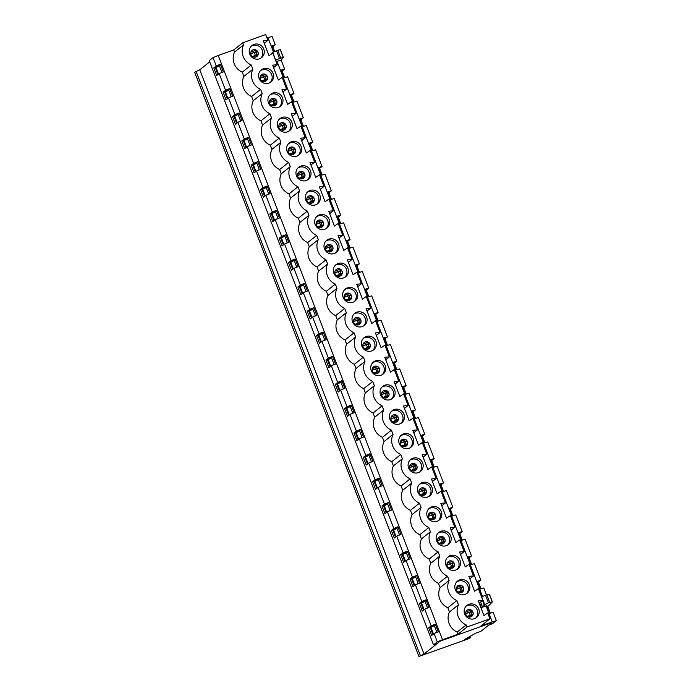 <?xml version="1.0" encoding="UTF-8"?>
<svg xmlns="http://www.w3.org/2000/svg" width="691" height="691" viewBox="0 0 691 691"><rect width="100%" height="100%" fill="white"/><g stroke="black" fill="none" stroke-linecap="round" stroke-linejoin="round"><path stroke-width="1.04" d="M472.782 615.016L467.937 616.752M471.02 610.058L465.855 611.915M463.436 590.667L458.591 592.412M461.674 585.718L456.509 587.575M454.099 566.326L449.245 568.062M452.329 561.377L447.163 563.225M444.754 541.986L439.899 543.722M442.991 537.028L437.818 538.885M435.408 517.637L430.562 519.382M433.646 512.687L428.48 514.545M426.062 493.296L421.216 495.032M424.3 488.347L419.135 490.195M416.716 468.956L411.871 470.692M414.954 463.998L409.789 465.855M407.37 444.607L402.525 446.351M405.608 439.657L400.443 441.514M398.025 420.266L393.179 422.002M396.263 415.317L391.097 417.165M388.679 395.926L383.833 397.662M386.917 390.968L381.752 392.825M379.342 371.577L374.487 373.321M377.58 366.627L372.406 368.484M369.996 347.236L365.15 348.972M368.234 342.287L363.069 344.135M360.65 322.896L355.805 324.632M358.888 317.938L353.723 319.795M351.304 298.547L346.459 300.291M349.542 293.597L344.377 295.454M341.959 274.206L337.113 275.942M340.197 269.257L335.031 271.105M332.613 249.866L327.767 251.602M330.851 244.908L325.686 246.765M323.267 225.516L318.421 227.261M321.505 220.567L316.34 222.416M313.93 201.176L309.076 202.912M312.168 196.227L306.994 198.075M304.584 176.836L299.739 178.572M302.822 171.878L297.657 173.735M295.238 152.486L290.393 154.223M293.476 147.537L288.311 149.386M285.893 128.146L281.047 129.882M284.131 123.197L278.965 125.045M276.547 103.805L271.701 105.542M274.785 98.848L269.62 100.705M267.201 79.456L262.355 81.192M265.439 74.507L260.274 76.356M257.855 55.116L253.01 56.852M256.093 50.167L250.928 52.015M219.064 73.687L218.503 73.972L216.015 67.502L219.444 65.792L221.932 72.261L221.353 72.728M219.444 65.792L222.001 72.46L219.496 73.471M217.907 74.438L215.419 67.968L216.015 67.502M228.41 98.027L227.849 98.312L225.361 91.843L228.79 90.141L228.557 89.536L231.347 96.8L230.699 97.068M228.79 90.141L231.278 96.61L228.842 97.82M237.756 122.376L237.194 122.653L234.707 116.183L238.136 114.481L237.903 113.885L240.693 121.15L240.045 121.409M238.136 114.481L240.615 120.951L238.188 122.16M247.102 146.717L246.532 147.002L244.053 140.532L247.482 138.822L247.248 138.226L250.038 145.49L249.382 145.758M247.482 138.822L249.961 145.291L247.533 146.501M256.447 171.057L255.877 171.342L253.398 164.873L256.827 163.171L256.594 162.566L259.384 169.831L258.728 170.098M256.827 163.171L259.306 169.641L256.871 170.85M265.793 195.406L265.223 195.683L262.744 189.213L266.173 187.511L265.94 186.916L268.73 194.18L268.073 194.439M266.173 187.511L268.652 193.981L266.216 195.19M275.13 219.747L274.569 220.032L272.081 213.562L275.51 211.852L275.286 211.256L278.076 218.52L277.419 218.788M275.51 211.852L277.998 218.321L275.562 219.531M284.476 244.087L283.915 244.372L281.427 237.903L284.856 236.201L284.632 235.596L287.413 242.861L286.765 243.128M284.856 236.201L287.344 242.671L284.908 243.88M293.822 268.436L293.26 268.713L290.773 262.243L294.202 260.542L293.969 259.946L296.759 267.21L296.111 267.469M294.202 260.542L296.689 267.011L294.254 268.22M303.168 292.777L302.606 293.062L300.119 286.592L303.548 284.891L303.314 284.286L306.104 291.55L305.457 291.818M303.548 284.891L306.027 291.352L303.599 292.561M312.513 317.117L311.943 317.402L309.464 310.933L312.893 309.231L312.66 308.635L315.45 315.891L314.794 316.158M312.893 309.231L315.372 315.701L312.945 316.91M321.859 341.466L321.289 341.743L318.81 335.273L322.239 333.572L322.006 332.976L324.796 340.24L324.139 340.499M322.239 333.572L324.718 340.041L322.291 341.25M331.205 365.807L330.635 366.092L328.156 359.622L331.585 357.921L331.352 357.316L334.142 364.58L333.485 364.848M331.585 357.921L334.064 364.39L331.628 365.591M340.542 390.147L339.981 390.432L337.502 383.963L340.922 382.261L340.698 381.665L343.487 388.921L342.831 389.188M340.922 382.261L343.41 388.731L340.974 389.94M349.888 414.496L349.326 414.773L346.839 408.303L350.268 406.602L350.043 406.006L352.825 413.27L352.177 413.529M350.268 406.602L352.755 413.071L350.32 414.28M359.234 438.837L358.672 439.122L356.185 432.652L359.614 430.951L359.38 430.346L362.17 437.61L361.523 437.878M359.614 430.951L362.101 437.42L359.666 438.621M368.579 463.177L368.018 463.462L365.53 456.993L368.959 455.291L368.726 454.695L371.516 461.951L370.868 462.219M368.959 455.291L371.438 461.761L369.011 462.97M377.925 487.526L377.355 487.803L374.876 481.333L378.305 479.632L378.072 479.036L380.862 486.3L380.214 486.559M378.305 479.632L380.784 486.101L378.357 487.31M387.271 511.867L386.701 512.152L384.222 505.682L387.651 503.981L387.418 503.376L390.208 510.64L389.551 510.908M387.651 503.981L390.13 510.45L387.703 511.651M396.617 536.207L396.047 536.492L393.568 530.023L396.997 528.321L396.764 527.725L399.553 534.981L398.897 535.249M396.997 528.321L399.476 534.791L397.04 536M405.954 560.556L405.392 560.833L402.913 554.363L406.334 552.662L406.109 552.066L408.899 559.33L408.243 559.589M406.334 552.662L408.822 559.131L406.386 560.341M415.3 584.897L414.738 585.182L412.251 578.712L415.68 577.011L415.455 576.406L418.236 583.67L417.589 583.938M415.68 577.011L418.167 583.48L415.732 584.681M424.645 609.237L424.084 609.522L421.596 603.053L425.025 601.351L424.801 600.755L427.582 608.02L426.934 608.279M425.025 601.351L427.513 607.821L425.077 609.03M433.991 633.587L433.43 633.863L430.942 627.393L434.371 625.692L434.138 625.096L436.928 632.36L436.28 632.619M434.371 625.692L436.85 632.161L434.423 633.371M470.891 637.214L469.267 638.51L418.91 656.45L424.015 654.032L440.288 641.101L491.845 622.608L480.789 631.401L475.633 633.25L464.335 639.572L470.891 637.214L470.476 636.135M424.015 654.032L199.751 69.782L209.71 61.87M227.849 98.312L227.253 98.787L224.765 92.318L225.361 91.843M237.194 122.653L236.59 123.128L234.111 116.658L234.707 116.183M246.532 147.002L245.936 147.468L243.457 140.999L244.053 140.532M255.877 171.342L255.281 171.817L252.802 165.348L253.398 164.873M265.223 195.683L264.627 196.158L262.148 189.688L262.744 189.213M274.569 220.032L273.973 220.498L271.485 214.029L272.081 213.562M283.915 244.372L283.319 244.847L280.831 238.378L281.427 237.903M293.26 268.713L292.664 269.188L290.177 262.718L290.773 262.243M302.606 293.062L302.01 293.528L299.523 287.059L300.119 286.592M311.943 317.402L311.347 317.877L308.868 311.408L309.464 310.933M321.289 341.743L320.693 342.218L318.214 335.748L318.81 335.273M330.635 366.092L330.039 366.558L327.56 360.097L328.156 359.622M339.981 390.432L339.385 390.907L336.897 384.438L337.502 383.963M349.326 414.773L348.73 415.248L346.243 408.778L346.839 408.303M358.672 439.122L358.076 439.588L355.589 433.127L356.185 432.652M368.018 463.462L367.422 463.937L364.934 457.468L365.53 456.993M377.355 487.803L376.759 488.278L374.28 481.808L374.876 481.333M386.701 512.152L386.105 512.627L383.626 506.158L384.222 505.682M396.047 536.492L395.451 536.967L392.972 530.498L393.568 530.023M405.392 560.833L404.796 561.308L402.309 554.838L402.913 554.363M414.738 585.182L414.142 585.657L411.655 579.188L412.251 578.712M424.084 609.522L423.488 609.998L421 603.528L421.596 603.053M433.43 633.863L432.834 634.338L430.346 627.869L430.942 627.393M418.91 656.45L194.646 72.209L199.751 69.782M420.266 655.37L196.002 71.13M273.429 51.955L267.944 37.668L267.02 37.996M481.567 596.912L485.523 595.21L488.468 602.88L484.115 604.806L485.142 604.703L481.333 607.605L486.067 605.903L492.208 621.909L480.962 625.942L489.962 618.79L487.725 612.969L483.925 615.56L478.224 600.704L482.854 600.272L478.379 588.628L474.579 591.22L468.878 576.363L473.508 575.931L469.042 564.279L465.233 566.87L459.532 552.023L464.162 551.582L459.696 539.939L455.887 542.53L450.187 527.674L454.816 527.242L450.351 515.598L446.541 518.19L440.841 503.333L445.47 502.901L441.005 491.249L437.196 493.84L431.495 478.993L436.133 478.552L431.659 466.909L427.859 469.5L422.149 454.643L426.788 454.212L422.313 442.568L418.513 445.159L412.812 430.303L417.442 429.871L412.968 418.219L409.167 420.81L403.466 405.963L408.096 405.522L403.63 393.879L399.821 396.47L394.12 381.613L398.75 381.182L394.285 369.538L390.475 372.129L384.775 357.273L389.404 356.832L384.939 345.189L381.13 347.78L375.429 332.924L380.059 332.492L375.593 320.849L371.784 323.44L366.083 308.583L370.721 308.151L366.247 296.508L362.447 299.099L356.737 284.243L361.376 283.802L356.901 272.159L353.101 274.75L347.4 259.894L352.03 259.462L347.556 247.819L343.755 250.41L338.054 235.553L342.684 235.121L338.219 223.478L334.409 226.069L328.709 211.213L333.338 210.772L328.873 199.129L325.064 201.72L319.363 186.864L323.993 186.432L319.527 174.788L315.718 177.38L310.017 162.523L314.647 162.091L310.181 150.448L306.372 153.039L300.671 138.183L305.31 137.742L300.835 126.099L297.035 128.69L291.326 113.834L295.964 113.402L291.49 101.758L287.689 104.35L281.988 89.493L286.618 89.061L282.144 77.418L278.343 80.009L272.643 65.153L277.272 64.712L272.798 53.069L268.998 55.66L263.297 40.804L267.927 40.372L265.69 34.55L242.722 42.79L233.722 49.942L218.252 55.487L442.525 639.728L457.995 634.183L457.183 632.075A14.934 14.39 -128.5 0 1 449.461 611.95L447.837 607.735A14.934 14.39 -128.5 0 1 440.115 587.6L438.491 583.385A14.934 14.39 -128.5 0 1 430.769 563.26L429.146 559.045A14.934 14.39 -128.5 0 1 421.424 538.92L419.808 534.704A14.934 14.39 -128.5 0 1 412.078 514.57L410.463 510.355A14.934 14.39 -128.5 0 1 402.732 490.23L401.117 486.015A14.934 14.39 -128.5 0 1 393.386 465.889L391.771 461.674A14.934 14.39 -128.5 0 1 384.049 441.54L382.425 437.325A14.934 14.39 -128.5 0 1 374.703 417.2L373.08 412.985A14.934 14.39 -128.5 0 1 365.358 392.859L363.734 388.636A14.934 14.39 -128.5 0 1 356.012 368.51L354.397 364.295A14.934 14.39 -128.5 0 1 346.666 344.17L345.051 339.955A14.934 14.39 -128.5 0 1 337.32 319.829L335.705 315.606A14.934 14.39 -128.5 0 1 327.975 295.48L326.359 291.265A14.934 14.39 -128.5 0 1 318.637 271.14L317.014 266.925A14.934 14.39 -128.5 0 1 309.292 246.799L307.668 242.576A14.934 14.39 -128.5 0 1 299.946 222.45L298.322 218.235A14.934 14.39 -128.5 0 1 290.6 198.11L288.985 193.895A14.934 14.39 -128.5 0 1 281.254 173.769L279.639 169.545A14.934 14.39 -128.5 0 1 271.909 149.42L270.293 145.205A14.934 14.39 -128.5 0 1 262.563 125.08L260.948 120.865A14.934 14.39 -128.5 0 1 253.226 100.739L251.602 96.515A14.934 14.39 -128.5 0 1 243.88 76.39L242.256 72.175A14.934 14.39 -128.5 0 1 234.534 52.05L233.722 49.942M482.465 596.523L277.031 61.344L276.106 61.672M275.467 60.013L283.353 57.336L281.177 60.091L277.031 61.344M280.693 57.871L277.756 50.201L272.211 52.576M276.115 60.117L275.536 60.186M275.666 60.532L276.106 60.143M283.353 57.336L280.416 49.674L277.756 50.201M281.177 60.091L284.632 69.1L281.315 70.102L284.26 77.763L287.577 76.77L293.977 93.44L290.661 94.442L293.606 102.113L296.923 101.111L303.323 117.79L300.006 118.783L302.952 126.453L306.268 125.451L312.669 142.13L309.352 143.132L312.289 150.793L315.606 149.8L322.015 166.471L318.698 167.472L321.635 175.143L324.951 174.141L331.352 190.82L328.035 191.813L330.98 199.483L334.297 198.481L340.698 215.16L337.381 216.162L340.326 223.824L343.643 222.83L350.043 239.501L346.727 240.503L349.672 248.173L352.989 247.171L359.389 263.85L356.072 264.843L359.018 272.513L362.334 271.511L368.735 288.19L365.418 289.192L368.363 296.854L371.68 295.86L378.081 312.531L374.764 313.533L377.709 321.203L381.017 320.201L387.426 336.88L384.11 337.882L387.046 345.543L390.363 344.541L396.764 361.22L393.447 362.222L396.392 369.892L399.709 368.89L406.109 385.561L402.793 386.563L405.738 394.233L409.055 393.231L415.455 409.91L412.138 410.912L415.084 418.573L418.4 417.571L424.801 434.25L421.484 435.252L424.429 442.922L427.746 441.92L434.147 458.591L430.83 459.593L433.775 467.263L437.092 466.261L443.492 482.94L440.176 483.942L443.121 491.603L446.429 490.601L452.838 507.28L449.521 508.282L452.458 515.952L455.775 514.95L462.175 531.621L458.859 532.623L461.804 540.293L465.121 539.291L471.521 555.97L468.204 556.972L471.15 564.633L474.467 563.631L480.867 580.31L477.55 581.312L480.495 588.982L483.812 587.981L486.455 594.865M267.944 37.668L272.09 36.416L275.286 44.76L272.85 46.694L274.664 51.428M284.718 77.625L282.196 71.035L284.632 69.1M294.064 101.974L291.533 95.384L293.977 93.44M303.409 126.315L300.879 119.724L303.323 117.79M312.755 150.655L310.224 144.065L312.669 142.13M322.101 175.004L319.57 168.414L322.015 166.471M331.447 199.345L328.916 192.754L331.352 190.82M340.793 223.685L338.262 217.104L340.698 215.16M350.13 248.034L347.608 241.444L350.043 239.501M359.475 272.375L356.945 265.785L359.389 263.85M368.821 296.715L366.29 290.134L368.735 288.19M378.167 321.065L375.636 314.474L378.081 312.531M387.513 345.405L384.982 338.815L387.426 336.88M396.859 369.745L394.328 363.164L396.764 361.22M406.204 394.095L403.674 387.504L406.109 385.561M415.541 418.435L413.019 411.845L415.455 409.91M424.887 442.776L422.356 436.194L424.801 434.25M434.233 467.125L431.702 460.534L434.147 458.591M443.579 491.465L441.048 484.875L443.492 482.94M452.925 515.806L450.394 509.224L452.838 507.28M462.27 540.155L459.74 533.564L462.175 531.621M471.616 564.495L469.085 557.905L471.521 555.97M480.953 588.836L478.431 582.254L480.867 580.31M490.299 613.185L487.777 606.594L492.389 601.921L489.453 594.234L492.381 601.896L488.468 602.88M486.067 605.903L486.896 605.653L489.841 613.323L493.158 612.321L496.354 620.656L492.562 623.679L488.813 625.018L491.845 622.608L440.288 641.101L437.248 643.511L433.499 644.858L209.226 60.618L213.027 57.603L218.252 55.487M254.279 52.551L255.368 55.384M256.845 56.472A3.861 3.723 51.5 0 0 257.302 51.177A3.861 3.723 51.5 0 0 252.034 50.426M469.206 612.442L470.295 615.284M471.772 616.372A3.861 3.723 51.5 0 0 472.221 611.077A3.861 3.723 51.5 0 0 466.961 610.326M271.554 53.924L272.375 53.181M489.453 594.234L486.792 594.77L489.738 602.431M492.208 621.909L496.354 620.656M275.286 44.76L271.969 45.753L274.223 51.618M470.796 616.899A3.861 3.723 -128.5 0 1 467.012 610.283A3.861 3.723 -128.5 0 1 472.333 610.991A3.861 3.723 -128.5 0 1 470.796 616.899M466.192 606.076A7.731 7.446 -128.5 0 1 475.736 618.082M471.642 614.8L470.83 612.667L472.445 611.38M468.939 604.305A7.731 7.446 -128.5 0 1 476.505 617.547A7.731 7.446 -128.5 0 1 465.872 616.122A7.731 7.446 -128.5 0 1 468.939 604.305M457.183 632.075L466.183 624.923A14.934 14.39 -128.5 0 1 458.461 604.798L456.837 600.574A14.934 14.39 -128.5 0 1 449.115 580.449L447.492 576.234A14.934 14.39 -128.5 0 1 439.77 556.108L438.154 551.893A14.934 14.39 -128.5 0 1 430.424 531.768L428.809 527.544A14.934 14.39 -128.5 0 1 421.078 507.419L419.463 503.203A14.934 14.39 -128.5 0 1 411.732 483.078L410.117 478.863A14.934 14.39 -128.5 0 1 402.395 458.738L400.771 454.514A14.934 14.39 -128.5 0 1 393.049 434.389L391.426 430.173A14.934 14.39 -128.5 0 1 383.704 410.048L382.08 405.833A14.934 14.39 -128.5 0 1 374.358 385.708L372.743 381.484A14.934 14.39 -128.5 0 1 365.012 361.358L363.397 357.143A14.934 14.39 -128.5 0 1 355.666 337.018L354.051 332.803A14.934 14.39 -128.5 0 1 346.321 312.678L344.705 308.454A14.934 14.39 -128.5 0 1 336.975 288.328L335.36 284.113A14.934 14.39 -128.5 0 1 327.638 263.988L326.014 259.773A14.934 14.39 -128.5 0 1 318.292 239.647L316.668 235.424A14.934 14.39 -128.5 0 1 308.946 215.298L307.331 211.083A14.934 14.39 -128.5 0 1 299.6 190.958L297.985 186.743A14.934 14.39 -128.5 0 1 290.255 166.609L288.639 162.394A14.934 14.39 -128.5 0 1 280.909 142.268L279.294 138.053A14.934 14.39 -128.5 0 1 271.563 117.928L269.948 113.713A14.934 14.39 -128.5 0 1 262.226 93.579L260.602 89.364A14.934 14.39 -128.5 0 1 252.88 69.238L251.256 65.023A14.934 14.39 -128.5 0 1 243.534 44.898L242.722 42.79M449.461 611.95L458.461 604.798M213.027 57.603L216.223 65.939L220.412 64.246L217.605 66.707M442.525 639.728L437.291 641.844L434.095 633.5L438.275 631.816L435.33 624.146L431.149 625.839L424.749 609.16L428.93 607.467L425.993 599.805L421.804 601.49L415.403 584.819L419.592 583.126L416.647 575.456L412.458 577.149L406.058 560.47L410.247 558.786L407.301 551.116L403.121 552.809L396.712 536.13L400.901 534.437L397.956 526.775L393.775 528.46L387.375 511.789L391.555 510.096L388.61 502.426L384.429 504.119L378.029 487.44L382.209 485.756L379.264 478.086L375.083 479.779L368.683 463.1L372.864 461.407L369.918 453.745L365.738 455.429L359.337 438.759L363.518 437.066L360.581 429.396L356.392 431.089L349.991 414.41L354.172 412.726L351.235 405.056L347.046 406.749L340.646 390.07L344.835 388.377L341.89 380.715L337.709 382.399L331.3 365.729L335.489 364.036L332.544 356.366L328.363 358.059L321.963 341.38L326.143 339.696L323.198 332.025L319.017 333.718L312.617 317.039L316.798 315.346L313.852 307.685L309.672 309.369L303.271 292.699L307.452 291.006L304.506 283.336L300.326 285.029L293.925 268.35L298.106 266.666L295.169 258.995L290.98 260.688L284.58 244.009L288.76 242.316L285.824 234.655L281.634 236.339L275.234 219.669L279.423 217.976L276.478 210.306L272.289 211.999L265.888 195.32L270.077 193.635L267.132 185.965L262.951 187.658L256.551 170.979L260.732 169.286L257.786 161.625L253.606 163.309L247.205 146.639L251.386 144.946L248.44 137.276L244.26 138.969L237.859 122.29L242.04 120.605L239.095 112.935L234.914 114.628L228.514 97.949L232.694 96.256L229.757 88.595L225.568 90.279L219.168 73.609L223.348 71.916L220.412 64.246M479.174 603.191L482.854 600.272M431.149 625.839L428.714 627.774L431.65 635.444L434.095 633.5M461.45 592.558A3.861 3.723 -128.5 0 1 457.667 585.933A3.861 3.723 -128.5 0 1 462.987 586.65A3.861 3.723 -128.5 0 1 461.45 592.558M456.855 581.736A7.731 7.446 -128.5 0 1 466.39 593.733M462.305 590.46L461.484 588.326L463.1 587.039M459.593 579.965A7.731 7.446 -128.5 0 1 467.159 593.198A7.731 7.446 -128.5 0 1 456.526 591.781A7.731 7.446 -128.5 0 1 459.593 579.965M440.115 587.6L449.115 580.449M447.837 607.735L456.837 600.574M421.804 601.49L419.368 603.433L422.305 611.103L424.749 609.16M459.861 588.101L460.949 590.943M452.113 568.209A3.861 3.723 -128.5 0 1 448.329 561.593A3.861 3.723 -128.5 0 1 453.642 562.301A3.861 3.723 -128.5 0 1 452.113 568.209M447.509 557.387A7.731 7.446 -128.5 0 1 457.045 569.393M452.959 566.11L452.139 563.977L453.754 562.699M450.247 555.624A7.731 7.446 -128.5 0 1 457.813 568.857A7.731 7.446 -128.5 0 1 447.181 567.441A7.731 7.446 -128.5 0 1 450.247 555.624M430.769 563.26L439.77 556.108M438.491 583.385L447.492 576.234M412.458 577.149L410.022 579.093L412.968 586.754L415.403 584.819M450.515 563.761L451.603 566.594M442.767 543.869A3.861 3.723 -128.5 0 1 438.984 537.253A3.861 3.723 -128.5 0 1 444.296 537.961A3.861 3.723 -128.5 0 1 442.767 543.869M438.163 533.046A7.731 7.446 -128.5 0 1 447.699 545.052M443.613 541.77L442.793 539.636L444.408 538.349M440.901 531.275A7.731 7.446 -128.5 0 1 448.468 544.517A7.731 7.446 -128.5 0 1 437.835 543.091A7.731 7.446 -128.5 0 1 440.901 531.275M421.424 538.92L430.424 531.768M429.146 559.045L438.154 551.893M403.121 552.809L400.676 554.743L403.622 562.414L406.058 560.47M441.169 539.412L442.266 542.254M433.421 519.528A3.861 3.723 -128.5 0 1 429.638 512.903A3.861 3.723 -128.5 0 1 434.95 513.62A3.861 3.723 -128.5 0 1 433.421 519.528M428.817 508.706A7.731 7.446 -128.5 0 1 438.353 520.703M434.268 517.429L433.447 515.296L435.062 514.009M431.555 506.935A7.731 7.446 -128.5 0 1 439.122 520.168A7.731 7.446 -128.5 0 1 428.489 518.751A7.731 7.446 -128.5 0 1 431.555 506.935M412.078 514.57L421.078 507.419M419.808 534.704L428.809 527.544M393.775 528.46L391.331 530.403L394.276 538.073L396.712 536.13M431.823 515.071L432.92 517.913M424.075 495.179A3.861 3.723 -128.5 0 1 420.292 488.563A3.861 3.723 -128.5 0 1 425.613 489.271A3.861 3.723 -128.5 0 1 424.075 495.179M419.472 484.356A7.731 7.446 -128.5 0 1 429.007 496.363M424.922 493.08L424.101 490.947L425.725 489.669M422.218 482.594A7.731 7.446 -128.5 0 1 429.785 495.827A7.731 7.446 -128.5 0 1 419.143 494.411A7.731 7.446 -128.5 0 1 422.218 482.594M402.732 490.23L411.732 483.078M410.463 510.355L419.463 503.203M384.429 504.119L381.985 506.062L384.93 513.724L387.375 511.789M422.486 490.731L423.574 493.564M414.73 470.839A3.861 3.723 -128.5 0 1 410.946 464.222A3.861 3.723 -128.5 0 1 416.267 464.931A3.861 3.723 -128.5 0 1 414.73 470.839M410.126 460.016A7.731 7.446 -128.5 0 1 419.67 472.013M415.576 468.74L414.755 466.606L416.379 465.319M412.873 458.245A7.731 7.446 -128.5 0 1 420.439 471.487A7.731 7.446 -128.5 0 1 409.806 470.061A7.731 7.446 -128.5 0 1 412.873 458.245M393.386 465.889L402.395 458.738M401.117 486.015L410.117 478.863M375.083 479.779L372.639 481.713L375.584 489.383L378.029 487.44M413.14 466.382L414.229 469.224M405.384 446.498A3.861 3.723 -128.5 0 1 401.601 439.873A3.861 3.723 -128.5 0 1 406.921 440.59A3.861 3.723 -128.5 0 1 405.384 446.498M400.78 435.675A7.731 7.446 -128.5 0 1 410.324 447.673M406.23 444.399L405.418 442.266L407.034 440.979M403.527 433.905A7.731 7.446 -128.5 0 1 411.093 447.137A7.731 7.446 -128.5 0 1 400.46 445.721A7.731 7.446 -128.5 0 1 403.527 433.905M384.049 441.54L393.049 434.389M391.771 461.674L400.771 454.514M365.738 455.429L363.302 457.373L366.239 465.043L368.683 463.1M403.794 442.041L404.883 444.883M396.038 422.149A3.861 3.723 -128.5 0 1 392.255 415.533A3.861 3.723 -128.5 0 1 397.575 416.241A3.861 3.723 -128.5 0 1 396.038 422.149M391.443 411.326A7.731 7.446 -128.5 0 1 400.979 423.333M396.893 420.05L396.073 417.917L397.688 416.638M394.181 409.564A7.731 7.446 -128.5 0 1 401.747 422.797A7.731 7.446 -128.5 0 1 391.115 421.38A7.731 7.446 -128.5 0 1 394.181 409.564M374.703 417.2L383.704 410.048M382.425 437.325L391.426 430.173M356.392 431.089L353.956 433.032L356.893 440.694L359.337 438.759M394.449 417.701L395.537 420.534M386.701 397.809A3.861 3.723 -128.5 0 1 382.918 391.192A3.861 3.723 -128.5 0 1 388.23 391.901A3.861 3.723 -128.5 0 1 386.701 397.809M382.097 386.986A7.731 7.446 -128.5 0 1 391.633 398.983M387.547 395.71L386.727 393.576L388.342 392.289M384.835 385.215A7.731 7.446 -128.5 0 1 392.402 398.457A7.731 7.446 -128.5 0 1 381.769 397.031A7.731 7.446 -128.5 0 1 384.835 385.215M365.358 392.859L374.358 385.708M373.08 412.985L382.08 405.833M347.046 406.749L344.61 408.683L347.556 416.353L349.991 414.41M385.103 393.352L386.191 396.193M377.355 373.468A3.861 3.723 -128.5 0 1 373.572 366.843A3.861 3.723 -128.5 0 1 378.884 367.56A3.861 3.723 -128.5 0 1 377.355 373.468M372.751 362.645A7.731 7.446 -128.5 0 1 382.287 374.643M378.202 371.369L377.381 369.236L378.996 367.949M375.489 360.875A7.731 7.446 -128.5 0 1 383.056 374.107A7.731 7.446 -128.5 0 1 372.423 372.691A7.731 7.446 -128.5 0 1 375.489 360.875M356.012 368.51L365.012 361.358M363.734 388.636L372.743 381.484M337.709 382.399L335.265 384.343L338.21 392.013L340.646 390.07M375.757 369.011L376.845 371.853M368.009 349.119A3.861 3.723 -128.5 0 1 364.226 342.503A3.861 3.723 -128.5 0 1 369.538 343.211A3.861 3.723 -128.5 0 1 368.009 349.119M363.406 338.296A7.731 7.446 -128.5 0 1 372.941 350.302M368.856 347.02L368.035 344.887L369.65 343.608M366.144 336.526A7.731 7.446 -128.5 0 1 373.71 349.767A7.731 7.446 -128.5 0 1 363.077 348.35A7.731 7.446 -128.5 0 1 366.144 336.526M346.666 344.17L355.666 337.018M354.397 364.295L363.397 357.143M328.363 358.059L325.919 360.002L328.864 367.664L331.3 365.729M366.411 344.671L367.508 347.504M358.664 324.779A3.861 3.723 -128.5 0 1 354.88 318.162A3.861 3.723 -128.5 0 1 360.201 318.871A3.861 3.723 -128.5 0 1 358.664 324.779M354.06 313.956A7.731 7.446 -128.5 0 1 363.596 325.953M359.51 322.68L358.689 320.546L360.313 319.259M356.806 312.185A7.731 7.446 -128.5 0 1 364.373 325.426A7.731 7.446 -128.5 0 1 353.732 324.001A7.731 7.446 -128.5 0 1 356.806 312.185M337.32 319.829L346.321 312.678M345.051 339.955L354.051 332.803M319.017 333.718L316.573 335.653L319.518 343.323L321.963 341.38M357.074 320.322L358.163 323.163M349.318 300.438A3.861 3.723 -128.5 0 1 345.535 293.813A3.861 3.723 -128.5 0 1 350.855 294.53A3.861 3.723 -128.5 0 1 349.318 300.438M344.714 289.615A7.731 7.446 -128.5 0 1 354.25 301.613M350.164 298.339L349.344 296.206L350.968 294.919M347.461 287.845A7.731 7.446 -128.5 0 1 355.027 301.077A7.731 7.446 -128.5 0 1 344.394 299.661A7.731 7.446 -128.5 0 1 347.461 287.845M327.975 295.48L336.975 288.328M335.705 315.606L344.705 308.454M309.672 309.369L307.227 311.313L310.173 318.983L312.617 317.039M347.728 295.981L348.817 298.823M339.972 276.089A3.861 3.723 -128.5 0 1 336.189 269.473A3.861 3.723 -128.5 0 1 341.509 270.181A3.861 3.723 -128.5 0 1 339.972 276.089M335.368 265.266A7.731 7.446 -128.5 0 1 344.913 277.272M340.818 273.99L340.007 271.857L341.622 270.578M338.115 263.496A7.731 7.446 -128.5 0 1 345.681 276.737A7.731 7.446 -128.5 0 1 335.049 275.32A7.731 7.446 -128.5 0 1 338.115 263.496M318.637 271.14L327.638 263.988M326.359 291.265L335.36 284.113M300.326 285.029L297.89 286.972L300.827 294.634L303.271 292.699M338.383 271.641L339.471 274.474M330.626 251.749A3.861 3.723 -128.5 0 1 326.843 245.132A3.861 3.723 -128.5 0 1 332.164 245.841A3.861 3.723 -128.5 0 1 330.626 251.749M326.031 240.926A7.731 7.446 -128.5 0 1 335.567 252.923M331.481 249.65L330.661 247.516L332.276 246.229M328.769 239.155A7.731 7.446 -128.5 0 1 336.336 252.396A7.731 7.446 -128.5 0 1 325.703 250.971A7.731 7.446 -128.5 0 1 328.769 239.155M309.292 246.799L318.292 239.647M317.014 266.925L326.014 259.773M290.98 260.688L288.544 262.623L291.481 270.293L293.925 268.35M329.037 247.292L330.125 250.133M321.289 227.408A3.861 3.723 -128.5 0 1 317.506 220.783A3.861 3.723 -128.5 0 1 322.818 221.491A3.861 3.723 -128.5 0 1 321.289 227.408M316.685 216.585A7.731 7.446 -128.5 0 1 326.221 228.583M322.136 225.309L321.315 223.176L322.93 221.889M319.423 214.815A7.731 7.446 -128.5 0 1 326.99 228.047A7.731 7.446 -128.5 0 1 316.357 226.631A7.731 7.446 -128.5 0 1 319.423 214.815M299.946 222.45L308.946 215.298M307.668 242.576L316.668 235.424M281.634 236.339L279.199 238.283L282.144 245.953L284.58 244.009M319.691 222.951L320.779 225.793M311.943 203.059A3.861 3.723 -128.5 0 1 308.16 196.443A3.861 3.723 -128.5 0 1 313.472 197.151A3.861 3.723 -128.5 0 1 311.943 203.059M307.34 192.236A7.731 7.446 -128.5 0 1 316.875 204.242M312.79 200.96L311.969 198.827L313.584 197.548M310.078 190.466A7.731 7.446 -128.5 0 1 317.644 203.707A7.731 7.446 -128.5 0 1 307.011 202.29A7.731 7.446 -128.5 0 1 310.078 190.466M290.6 198.11L299.6 190.958M298.322 218.235L307.331 211.083M272.289 211.999L269.853 213.942L272.798 221.604L275.234 219.669M310.345 198.611L311.434 201.444M302.598 178.719A3.861 3.723 -128.5 0 1 298.814 172.102A3.861 3.723 -128.5 0 1 304.126 172.81A3.861 3.723 -128.5 0 1 302.598 178.719M297.994 167.896A7.731 7.446 -128.5 0 1 307.53 179.893M303.444 176.62L302.623 174.486L304.239 173.199M300.732 166.125A7.731 7.446 -128.5 0 1 308.298 179.366A7.731 7.446 -128.5 0 1 297.666 177.941A7.731 7.446 -128.5 0 1 300.732 166.125M281.254 173.769L290.255 166.609M288.985 193.895L297.985 186.743M262.951 187.658L260.507 189.593L263.452 197.263L265.888 195.32M301 174.262L302.097 177.103M293.252 154.378A3.861 3.723 -128.5 0 1 289.469 147.753A3.861 3.723 -128.5 0 1 294.789 148.461A3.861 3.723 -128.5 0 1 293.252 154.378M288.648 143.555A7.731 7.446 -128.5 0 1 298.184 155.553M294.098 152.279L293.278 150.146L294.893 148.859M291.386 141.785A7.731 7.446 -128.5 0 1 298.953 155.017A7.731 7.446 -128.5 0 1 288.32 153.601A7.731 7.446 -128.5 0 1 291.386 141.785M271.909 149.42L280.909 142.268M279.639 169.545L288.639 162.394M253.606 163.309L251.161 165.253L254.107 172.914L256.551 170.979M291.662 149.921L292.751 152.763M283.906 130.029A3.861 3.723 -128.5 0 1 280.123 123.413A3.861 3.723 -128.5 0 1 285.443 124.121A3.861 3.723 -128.5 0 1 283.906 130.029M279.302 119.206A7.731 7.446 -128.5 0 1 288.838 131.212M284.752 127.93L283.932 125.797L285.556 124.51M282.049 117.435A7.731 7.446 -128.5 0 1 289.615 130.677A7.731 7.446 -128.5 0 1 278.983 129.26A7.731 7.446 -128.5 0 1 282.049 117.435M262.563 125.08L271.563 117.928M270.293 145.205L279.294 138.053M244.26 138.969L241.815 140.904L244.761 148.574L247.205 146.639M282.317 125.581L283.405 128.414M274.56 105.688A3.861 3.723 -128.5 0 1 270.777 99.072A3.861 3.723 -128.5 0 1 276.098 99.78A3.861 3.723 -128.5 0 1 274.56 105.688M269.956 94.866A7.731 7.446 -128.5 0 1 279.501 106.863M275.407 103.59L274.595 101.456L276.21 100.169M272.703 93.095A7.731 7.446 -128.5 0 1 280.27 106.336A7.731 7.446 -128.5 0 1 269.637 104.911A7.731 7.446 -128.5 0 1 272.703 93.095M253.226 100.739L262.226 93.579M260.948 120.865L269.948 113.713M234.914 114.628L232.478 116.563L235.415 124.233L237.859 122.29M272.971 101.232L274.059 104.073M265.214 81.348A3.861 3.723 -128.5 0 1 261.431 74.723A3.861 3.723 -128.5 0 1 266.752 75.431A3.861 3.723 -128.5 0 1 265.214 81.348M260.611 70.525A7.731 7.446 -128.5 0 1 270.155 82.523M266.07 79.249L265.249 77.116L266.864 75.829M263.357 68.754A7.731 7.446 -128.5 0 1 270.924 81.987A7.731 7.446 -128.5 0 1 260.291 80.571A7.731 7.446 -128.5 0 1 263.357 68.754M243.88 76.39L252.88 69.238M251.602 96.515L260.602 89.364M225.568 90.279L223.133 92.223L226.069 99.884L228.514 97.949M263.625 76.891L264.713 79.733M255.877 56.999A3.861 3.723 -128.5 0 1 252.094 50.383A3.861 3.723 -128.5 0 1 257.406 51.091A3.861 3.723 -128.5 0 1 255.877 56.999M251.274 46.176A7.731 7.446 -128.5 0 1 260.809 58.182M256.724 54.9L255.903 52.766L257.518 51.48M254.012 44.405A7.731 7.446 -128.5 0 1 261.578 57.647A7.731 7.446 -128.5 0 1 250.945 56.23A7.731 7.446 -128.5 0 1 254.012 44.405M234.534 52.05L243.534 44.898M242.256 72.175L251.256 65.023M216.223 65.939L213.787 67.873L216.732 75.544L219.168 73.609M485.523 595.21L486.792 594.77M264.247 43.291L267.927 40.372M489.962 618.79L466.995 627.031L466.183 624.923M273.593 67.64L277.272 64.712M282.939 91.981L286.618 89.061M266.19 80.821A3.861 3.723 51.5 0 0 266.64 75.518A3.861 3.723 51.5 0 0 261.379 74.766M292.284 116.321L295.964 113.402M275.536 105.162A3.861 3.723 51.5 0 0 275.985 99.867A3.861 3.723 51.5 0 0 270.725 99.115M301.63 140.67L305.31 137.742M462.426 592.032A3.861 3.723 51.5 0 0 462.875 586.737A3.861 3.723 51.5 0 0 457.615 585.985M469.828 578.851L473.508 575.931M453.08 567.682A3.861 3.723 51.5 0 0 453.538 562.388A3.861 3.723 51.5 0 0 448.269 561.636M460.482 554.51L464.162 551.582M443.734 543.342A3.861 3.723 51.5 0 0 444.192 538.047A3.861 3.723 51.5 0 0 438.932 537.296M451.145 530.161L454.816 527.242M434.389 519.001A3.861 3.723 51.5 0 0 434.846 513.707A3.861 3.723 51.5 0 0 429.586 512.947M441.799 505.821L445.47 502.901M425.043 494.652A3.861 3.723 51.5 0 0 425.501 489.358A3.861 3.723 51.5 0 0 420.24 488.606M432.454 481.48L436.133 478.552M415.697 470.312A3.861 3.723 51.5 0 0 416.155 465.017A3.861 3.723 51.5 0 0 410.895 464.266M423.108 457.131L426.788 454.212M406.36 445.971A3.861 3.723 51.5 0 0 406.809 440.677A3.861 3.723 51.5 0 0 401.549 439.917M413.762 432.791L417.442 429.871M397.014 421.622A3.861 3.723 51.5 0 0 397.463 416.327A3.861 3.723 51.5 0 0 392.203 415.576M404.416 408.45L408.096 405.522M387.668 397.282A3.861 3.723 51.5 0 0 388.126 391.987A3.861 3.723 51.5 0 0 382.857 391.236M395.071 384.101L398.75 381.182M378.322 372.941A3.861 3.723 51.5 0 0 378.78 367.647A3.861 3.723 51.5 0 0 373.52 366.886M385.733 359.761L389.404 356.832M368.977 348.592A3.861 3.723 51.5 0 0 369.435 343.297A3.861 3.723 51.5 0 0 364.174 342.546M376.388 335.42L380.059 332.492M359.631 324.252A3.861 3.723 51.5 0 0 360.089 318.957A3.861 3.723 51.5 0 0 354.829 318.205M367.042 311.071L370.721 308.151M350.285 299.911A3.861 3.723 51.5 0 0 350.743 294.608A3.861 3.723 51.5 0 0 345.483 293.856M357.696 286.73L361.376 283.802M340.948 275.562A3.861 3.723 51.5 0 0 341.397 270.267A3.861 3.723 51.5 0 0 336.137 269.516M348.35 262.381L352.03 259.462M331.602 251.222A3.861 3.723 51.5 0 0 332.051 245.927A3.861 3.723 51.5 0 0 326.791 245.175M339.005 238.041L342.684 235.121M322.256 226.881A3.861 3.723 51.5 0 0 322.714 221.578A3.861 3.723 51.5 0 0 317.445 220.826M329.659 213.7L333.338 210.772M312.911 202.532A3.861 3.723 51.5 0 0 313.369 197.237A3.861 3.723 51.5 0 0 308.108 196.486M320.322 189.351L323.993 186.432M303.565 178.192A3.861 3.723 51.5 0 0 304.023 172.897A3.861 3.723 51.5 0 0 298.762 172.145M310.976 165.011L314.647 162.091M294.219 153.851A3.861 3.723 51.5 0 0 294.677 148.548A3.861 3.723 51.5 0 0 289.417 147.796M284.873 129.502A3.861 3.723 51.5 0 0 285.331 124.207A3.861 3.723 51.5 0 0 280.071 123.456M276.193 103.304L276.823 102.812M248.44 137.276L245.573 139.565L241.815 140.904M300.43 119.889L300.879 119.724M285.538 127.654L286.16 127.153M257.786 161.625L254.91 163.905L251.161 165.253M309.775 144.229L310.224 144.065M294.884 151.994L295.506 151.502M267.132 185.965L264.256 188.246L260.507 189.593M319.121 168.578L319.57 168.414M304.23 176.335L304.852 175.842M276.478 210.306L273.601 212.595L269.853 213.942M328.458 192.919L328.916 192.754M313.576 200.684L314.198 200.183M285.824 234.655L282.947 236.935L279.199 238.283M337.804 217.259L338.262 217.104M322.922 225.024L323.543 224.532M295.169 258.995L292.293 261.276L288.544 262.623M347.15 241.608L347.608 241.444M332.267 249.365L332.889 248.872M304.506 283.336L301.639 285.625L297.89 286.972M356.496 265.949L356.945 265.785M341.604 273.714L342.235 273.213M313.852 307.685L310.985 309.965L307.227 311.313M365.841 290.289L366.29 290.134M350.95 298.054L351.572 297.562M323.198 332.025L320.322 334.306L316.573 335.653M375.187 314.638L375.636 314.474M360.296 322.395L360.918 321.902M332.544 356.366L329.667 358.655L325.919 360.002M384.533 338.979L384.982 338.815M369.642 346.744L370.264 346.243M341.89 380.715L339.013 382.995L335.265 384.343M393.87 363.319L394.328 363.164M378.988 371.084L379.609 370.592M351.235 405.056L348.359 407.345L344.61 408.683M403.216 387.668L403.674 387.504M388.333 395.425L388.955 394.932M360.581 429.396L357.705 431.685L353.956 433.032M412.562 412.009L413.019 411.845M397.679 419.774L398.301 419.273M369.918 453.745L367.051 456.025L363.302 457.373M421.907 436.349L422.356 436.194M407.025 444.114L407.647 443.622M379.264 478.086L376.396 480.375L372.639 481.713M431.253 460.698L431.702 460.534M416.362 468.455L416.984 467.962M388.61 502.426L385.733 504.715L381.985 506.062M440.599 485.039L441.048 484.875M425.708 492.804L426.33 492.303M397.956 526.775L395.079 529.056L391.331 530.403M449.945 509.379L450.394 509.224M435.054 517.144L435.675 516.652M407.301 551.116L404.425 553.405L400.676 554.743M459.282 533.728L459.74 533.564M444.399 541.485L445.021 540.993M416.647 575.456L413.771 577.745L410.022 579.093M468.628 558.069L469.085 557.905M453.745 565.834L454.367 565.333M425.993 599.805L423.117 602.086L419.368 603.433M477.973 582.409L478.431 582.254M463.091 590.174L463.713 589.682M435.33 624.146L432.462 626.435L428.714 627.774M487.319 606.758L487.777 606.594M457.995 634.183L466.995 627.031M472.437 614.515L473.059 614.023M437.291 641.844L433.499 644.858M229.757 88.595L226.95 91.057M239.095 112.935L236.296 115.397M236.227 115.216L232.478 116.563M226.881 90.875L223.133 92.223M217.535 66.535L213.787 67.873M281.738 71.199L282.196 71.035M266.856 78.964L267.477 78.472M291.084 95.548L291.533 95.384M272.392 46.858L272.85 46.694M257.51 54.624L258.132 54.123M472.998 614.351L467.315 616.389M472.264 611.129L465.656 613.504M457.934 592.023L463.661 589.967L457.969 592.04M462.927 586.789L456.31 589.164M454.307 565.661L448.623 567.7M453.581 562.448L446.965 564.815M444.961 541.312L439.277 543.359L444.969 541.278M444.235 538.099L437.628 540.474M429.906 518.993L435.624 516.937L429.932 519.01M434.889 513.759L428.282 516.125M426.278 492.631L420.586 494.67M425.544 489.418L418.936 491.785M416.932 468.282L411.24 470.329L416.941 468.248M416.198 465.069L409.59 467.444M401.868 445.963L407.595 443.907L401.903 445.98M406.852 440.728L400.244 443.095M398.241 419.601L392.557 421.64M397.506 416.388L390.899 418.755M388.895 395.252L383.211 397.299L388.903 395.217M388.169 392.039L381.553 394.414M379.549 370.912L373.866 372.95M378.823 367.698L372.207 370.065M370.212 346.571L364.52 348.61M369.478 343.358L362.87 345.725M360.866 322.222L355.174 324.269M360.132 319.009L353.524 321.384M351.52 297.881L345.828 299.92M350.786 294.668L344.178 297.035M342.175 273.541L336.491 275.579M341.44 270.328L334.833 272.695M332.829 249.192L327.145 251.239M332.095 245.979L325.487 248.354M317.765 226.873L323.492 224.817L317.8 226.89M322.757 221.638L316.141 224.005M314.137 200.511L308.454 202.549M313.412 197.298L306.795 199.664M304.8 176.162L299.108 178.209M304.066 172.949L297.458 175.324M289.736 153.843L295.463 151.787L289.762 153.86M294.72 148.608L288.112 150.975M286.109 127.481L280.416 129.519M285.374 124.268L278.767 126.634M276.763 103.132L271.079 105.179M276.029 99.919L269.421 102.294M261.699 80.812L267.426 78.757L261.734 80.83M266.683 75.578L260.075 77.945M258.071 54.451L252.388 56.489M257.346 51.238L250.729 53.604M479.537 602.906L481.333 607.605M279.423 58.32L276.486 50.65M283.345 57.327L280.408 49.683M275.614 59.953L272.669 52.283M489.332 594.243L492.277 601.904M480.582 602.077L482.499 607.087M481.705 596.851L484.65 604.513M283.241 57.344L280.296 49.674M467.28 616.363L473.007 614.316M465.682 613.712L472.394 611.302M456.336 589.363L463.048 586.961M448.597 567.674L454.315 565.627M446.991 565.022L453.702 562.612M437.645 540.682L444.356 538.272M428.299 516.332L435.01 513.931M420.56 494.644L426.287 492.597M418.962 491.992L425.665 489.582M409.616 467.652L416.327 465.242M400.27 443.302L406.982 440.901M392.523 421.614L398.249 419.567M390.925 418.962L397.636 416.552M381.579 394.621L388.29 392.212M373.84 372.933L379.558 370.877M372.233 370.272L378.944 367.871M364.494 348.584L370.212 346.536M362.887 345.932L369.599 343.522M355.148 324.243L360.875 322.187M353.55 321.591L360.253 319.182M345.802 299.903L351.529 297.847M344.204 297.242L350.916 294.841M336.457 275.554L342.183 273.506M334.859 272.902L341.57 270.492M327.111 251.213L332.837 249.157M325.513 248.561L332.224 246.151M316.167 224.212L322.878 221.811M308.428 202.523L314.146 200.476M306.821 199.872L313.533 197.462M299.082 178.183L304.8 176.127M297.476 175.531L304.187 173.121M288.138 151.182L294.841 148.781M280.391 129.493L286.117 127.446M278.793 126.842L285.495 124.432M271.045 105.153L276.771 103.097M269.447 102.501L276.158 100.091M260.101 78.152L266.812 75.751M252.353 56.463L258.08 54.416M250.755 53.812L257.467 51.402M484.115 604.806L482.491 600.557M272.133 52.568L272.427 53.328"/></g></svg>
